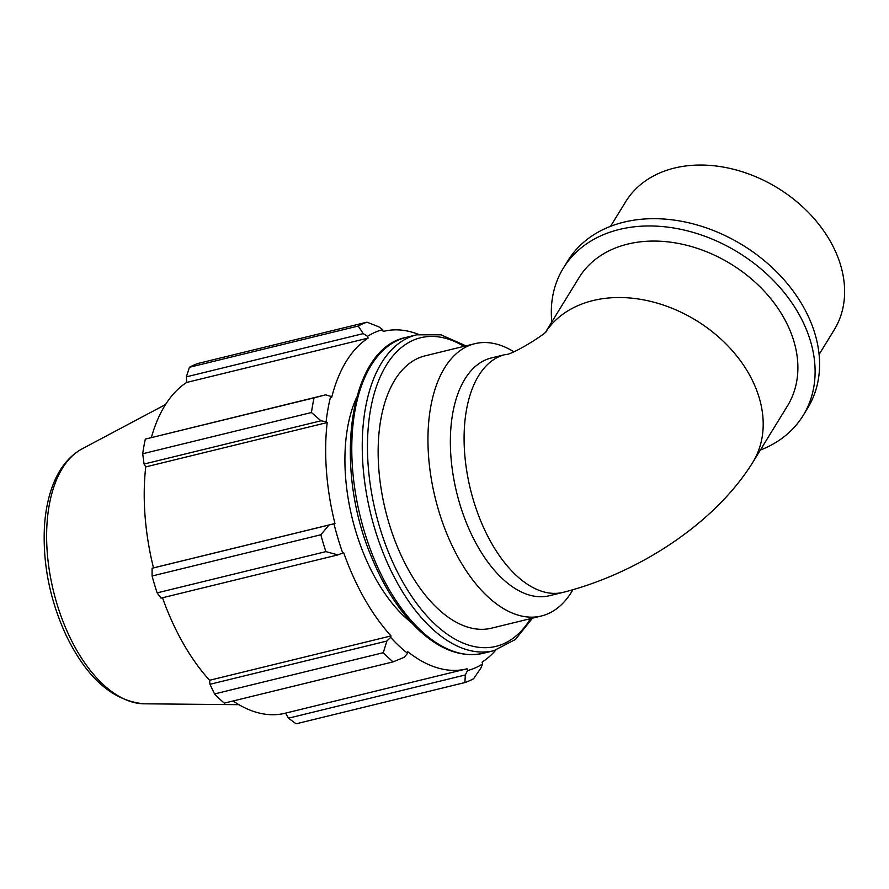 <?xml version="1.0" encoding="UTF-8"?>
<svg xmlns="http://www.w3.org/2000/svg" width="889" height="889" viewBox="0 0 889 889"><rect width="100%" height="100%" fill="white"/><g stroke="black" fill="none" stroke-linecap="round" stroke-linejoin="round"><path stroke-width="1.33" d="M505.041 354.611A122.371 65.586 -103.7 0 0 470.381 489.061A122.371 65.586 -103.7 0 0 563.148 592.363L549.413 595.719A122.371 65.586 -103.7 0 1 456.646 492.417A122.371 65.586 -103.7 0 1 491.306 357.967L505.041 354.611C511.62 355.678 549.124 331.819 546.768 330.63M545.946 331.486L578.95 277.779A122.371 91.278 31.6 0 1 731.002 264.077A122.371 91.278 31.6 0 1 787.476 405.906L752.783 462.369A122.371 91.278 -148.4 0 0 698.387 321.829A122.371 91.278 -148.4 0 0 546.257 331.175M572.872 589.796A140.162 75.12 -103.7 0 1 541.401 615.988A140.162 75.12 -103.7 0 1 435.154 497.662A140.162 75.12 -103.7 0 1 474.848 343.687A140.162 75.12 -103.7 0 1 513.686 351.666M465.347 674.962L464.858 682.563A186.879 100.157 76.3 0 0 473.615 678.707L480.849 668.128L482.694 663.894A175.666 94.145 -103.7 0 1 467.503 670.584L465.347 674.962L288.458 718.19L296.104 723.813L464.858 682.563M482.694 663.894L482.071 662.149A173.8 93.145 76.3 0 0 495.718 650.192M418.541 334.397A173.8 93.145 76.3 0 0 383.848 331.297A173.8 93.145 76.3 0 0 383.159 331.475L382.703 329.652L378.736 326.774L366.957 322.174A186.879 100.157 76.3 0 0 358.211 326.041L363.234 333.619L367.524 336.353A175.666 94.145 -103.7 0 1 382.703 329.652M367.524 336.353L368.135 338.098A173.8 93.145 76.3 0 0 331.686 397.416L330.686 396.316L325.607 394.849L314.073 397.861A186.879 100.157 76.3 0 0 311.45 412.518L320.962 420.808L326.13 421.719A175.666 94.145 -103.7 0 1 330.686 396.316M326.13 421.719L327.185 422.553A173.8 93.145 76.3 0 0 334.942 523.521L328.963 525.032L320.84 534.767A186.879 100.157 76.3 0 0 325.885 551.625L337.898 554.892L342.721 553.014A175.666 94.145 -103.7 0 1 333.975 523.777M342.721 553.014L343.599 552.458A173.8 93.145 76.3 0 0 391.016 635.924L390.649 637.391L386.848 641.058L383.303 652.693A186.879 100.157 76.3 0 0 393.06 661.883L404.128 657.338L407.562 653.326A175.666 94.145 -103.7 0 1 390.649 637.391M407.562 653.326L407.751 651.693A173.8 93.145 76.3 0 0 466.369 668.95A173.8 93.145 76.3 0 0 467.058 668.772L467.503 670.584M411.507 622.678A140.162 75.12 -103.7 0 1 356.522 397.65M393.06 661.883L224.295 703.132A186.879 100.157 -103.7 0 1 214.538 693.942L383.303 652.693M325.885 551.625L157.131 592.874L161.02 598.119L337.898 554.892M327.185 422.553L145.74 466.903L144.085 464.036L320.962 420.808M311.45 412.518L142.696 453.757L144.085 464.036M368.135 338.098L186.69 382.437L186.357 376.847L363.234 333.619M358.211 326.041L189.446 367.279L186.357 376.847M288.458 718.19L285.613 713.122M466.369 668.95L284.924 713.289A173.8 93.145 -103.7 0 1 233.051 700.988M386.848 641.058L209.971 684.286L214.538 693.942M209.971 684.286L209.571 680.274A173.8 93.145 -103.7 0 1 162.498 597.764M157.131 592.874A186.879 100.157 -103.7 0 1 152.086 576.005L320.84 534.767M328.963 525.032L152.086 568.26L152.086 576.005M152.086 568.26L153.497 567.871A173.8 93.145 -103.7 0 1 145.74 466.903M142.696 453.757A186.879 100.157 -103.7 0 1 145.318 439.099L314.073 397.861M325.607 394.849L145.318 439.099M151.397 437.432A173.8 93.145 -103.7 0 1 186.69 382.437M189.446 367.279A186.879 100.157 -103.7 0 1 198.203 363.412L366.957 322.174M334.942 523.521L153.497 567.871M391.016 635.924L209.571 680.274M541.401 615.988L491.584 628.156A140.162 75.12 -103.7 0 1 385.348 509.842A140.162 75.12 -103.7 0 1 425.042 355.856L474.848 343.687M610.565 226.317L625.678 201.736A122.371 91.278 31.6 0 1 725.613 167.51A122.371 91.278 31.6 0 1 830.304 241.275A122.371 91.278 31.6 0 1 834.204 329.863L819.102 354.455M551.813 321.94A140.729 104.969 31.6 0 1 563.315 268.167A140.729 104.969 31.6 0 1 678.24 228.806A140.729 104.969 31.6 0 1 798.633 313.639A140.729 104.969 31.6 0 1 803.123 415.519A140.729 104.969 31.6 0 1 760.339 450.067M563.315 268.167L567.793 260.877A140.729 104.969 31.6 0 1 682.719 221.517A140.729 104.969 31.6 0 1 803.111 306.338A140.729 104.969 31.6 0 1 807.601 408.229L803.123 415.519M483.372 653.248A162.587 87.133 -103.7 0 1 360.134 515.998A162.587 87.133 -103.7 0 1 406.173 337.376C348.755 348.344 332.497 466.947 372.058 558.314C384.637 588.562 400.328 612.577 419.13 630.357C440.677 650.226 462.091 657.86 483.372 653.248L493.839 650.692L515.431 639.469L532.489 618.166M465.936 345.865L440.977 334.82L416.652 334.82A162.587 87.133 76.3 0 0 370.602 513.442A162.587 87.133 76.3 0 0 493.839 650.692M530.5 618.644A158.842 85.133 -103.7 0 1 375.614 512.22A158.842 85.133 -103.7 0 1 463.958 346.343M81.921 448.956C67.953 456.802 57.785 470.203 51.418 489.15C47.628 500.374 45.306 512.809 44.45 526.477C42.616 563.837 49.906 600.253 66.308 635.724C87.044 678.351 113.014 701.054 144.196 703.81A132.383 70.953 -103.7 0 1 53.429 590.952A132.383 70.953 -103.7 0 1 81.921 448.956L165.554 404.506M563.148 592.363C637.357 573.483 714.289 524.332 752.783 462.369M416.652 334.82L406.173 337.376M383.848 331.297L383.159 331.464M144.196 703.81L238.908 704.677"/></g></svg>
